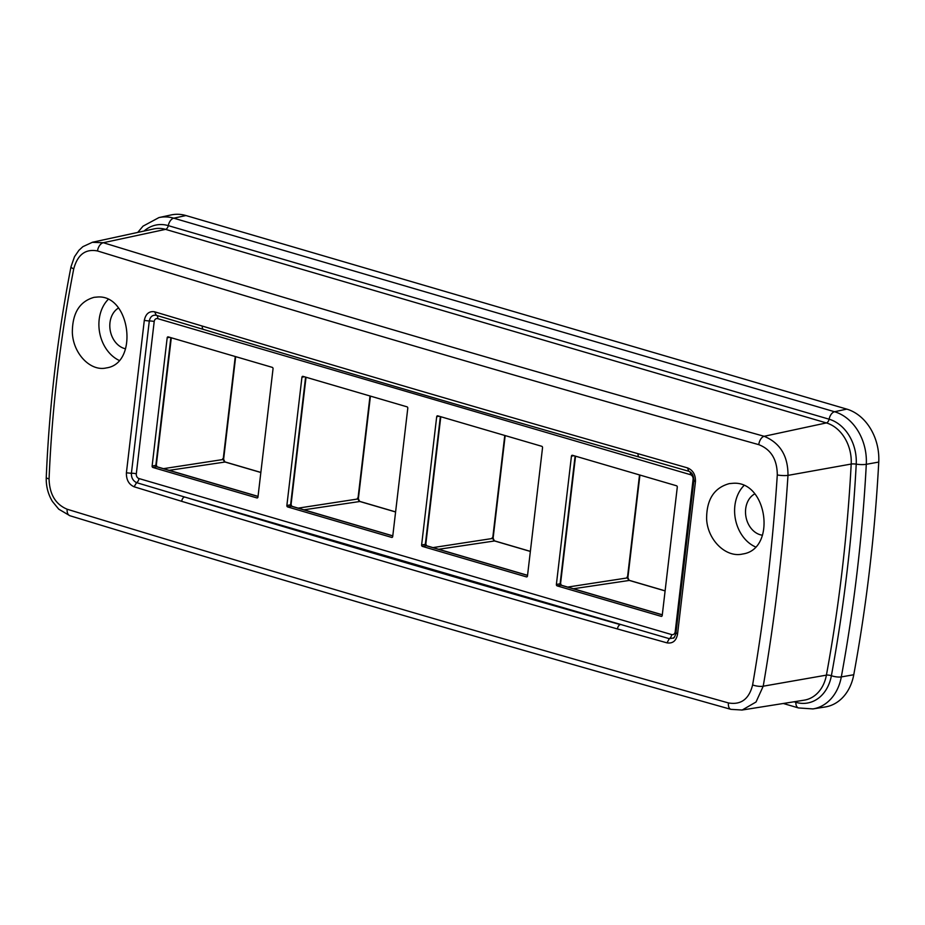 <?xml version="1.0" encoding="UTF-8"?>
<svg xmlns="http://www.w3.org/2000/svg" width="925" height="925" viewBox="0 0 925 925"><rect width="100%" height="100%" fill="white"/><g stroke="black" fill="none" stroke-linecap="round" stroke-linejoin="round"><path stroke-width="1.39" d="M762.466 535.217A21.668 16.974 79.4 0 1 745.978 516.936A21.668 16.974 79.4 0 1 754.719 493.915M125.546 348.806A21.668 16.974 79.4 0 1 110.214 330.398A21.668 16.974 79.4 0 1 118.412 308.06M108.075 299.538A35.451 27.773 -100.6 0 0 99.611 332.422A35.451 27.773 -100.6 0 0 119.071 360.38M755.413 546.883A35.451 27.773 79.4 0 1 735.375 518.971A35.451 27.773 79.4 0 1 743.862 485.66M97.83 296.994C130.587 294.867 138.854 363.606 106.398 367.907C90.638 371.769 73.168 353.789 72.347 332.63C72.323 313.159 79.596 301.388 94.142 297.318L97.83 296.994M733.305 483.266C767.646 481 776.63 549.404 742.648 554.006C726.067 558.053 707.544 540.119 706.619 518.937C706.55 499.558 714.112 487.776 729.328 483.613L733.305 483.266M154.672 311.817L156.244 315.275C152.556 314.754 150.232 316.674 149.295 321.021L144.3 320.408C145.734 313.772 149.191 310.904 154.672 311.817L202.298 326.062A3.943 2.347 106.8 0 0 203.593 329.462C346.308 372.498 491.545 415.036 639.325 457.1L688.767 471.276L687.553 467.911C693.079 470.224 695.704 474.872 695.427 481.844L694.212 480.642M202.298 326.062C345.013 369.098 490.262 411.637 638.077 453.712A3.943 2.208 105.9 0 0 639.291 457.089M155.932 315.194L156.244 315.275A3.943 2.278 -73.7 0 1 157.736 318.651A3.943 3.087 -100.6 0 0 154.198 321.553A3.943 0.902 6.7 0 0 149.295 321.021L131.408 473.299C131.269 477.728 132.992 480.85 136.576 482.642L184.642 497.014A3.943 2.347 106.8 0 0 181.705 501.327L134.113 486.781C128.806 484.411 126.239 479.763 126.401 472.802L144.3 320.408M154.198 321.553L136.31 473.831A3.943 3.087 -100.6 0 0 138.947 478.537L671.666 634.585A3.943 2.278 -73.7 0 1 669.295 638.678L184.642 497.014C327.3 540.027 472.513 582.565 620.27 624.618A3.943 2.208 105.9 0 0 617.484 628.965C469.68 586.901 324.421 544.351 181.705 501.327M695.427 481.844L677.528 634.238L676.325 632.92M669.295 638.678L673.284 638.042M673.331 638.019L674.545 636.967M669.295 638.689L667.006 642.863L617.484 628.965M677.528 634.238C676.21 640.863 672.695 643.731 667.006 642.863M138.947 478.537A3.943 2.278 -73.7 0 1 136.576 482.642L134.113 486.781M136.31 473.831A3.943 0.902 6.7 0 0 131.408 473.299L126.401 472.802M638.077 453.712L687.553 467.911M688.755 471.264C692.062 472.478 693.75 475.704 693.831 480.942L693.843 480.896M97.507 250.952C85.516 248.652 77.584 254.629 73.734 268.874C60.298 337.741 52.078 407.728 49.071 478.838C49.476 494.239 55.512 504.368 67.167 509.236C281.732 574.737 502.148 639.302 728.414 702.931C741.006 705.116 749.077 699.115 752.615 684.928C764.397 616.374 772.618 546.386 777.289 474.964C777.185 459.505 771.011 449.4 758.754 444.647C532.453 381.343 312.037 316.778 97.507 250.952A7.874 4.752 -72.9 0 1 103.323 242.72C317.703 308.499 537.98 373.029 764.143 436.288C780.168 442.971 788.112 456.002 787.984 475.381C783.313 547.103 775.058 617.368 763.218 686.2L756.026 702.006L742.301 709.961M92.246 242.315L103.323 242.72L165.552 229.365A36.711 28.756 -100.6 0 0 153.989 228.891L92.373 242.258M878.75 462.072L866.297 464.304A1417.62 1110.428 79.4 0 1 841.311 676.915A46.921 36.746 79.4 0 1 812.936 708.92L825.181 706.978A47.268 37.023 -100.6 0 0 853.763 674.741A1417.967 1110.705 -100.6 0 0 878.75 462.072A47.268 37.023 -100.6 0 0 846.78 409.116L185.96 215.548A47.268 37.023 -100.6 0 0 171.079 214.947L158.961 217.572A46.921 36.746 79.4 0 1 173.738 218.173L834.558 411.741A46.921 36.746 79.4 0 1 866.297 464.304A7.874 1.457 -176.9 0 1 856.226 464.142A40.11 31.415 -100.6 0 0 829.101 419.198L168.281 225.631A40.11 31.415 -100.6 0 0 144.057 231.042M556.376 584.473L571.442 456.175A1.179 0.925 79.4 0 1 572.506 455.297L676.499 485.764A1.179 0.925 79.4 0 1 677.285 487.174L662.219 615.472A1.179 0.925 79.4 0 1 661.155 616.339L557.162 585.883A1.179 0.925 79.4 0 1 556.376 584.473L560.111 583.768L575.107 456.06M421.615 544.998L436.692 416.701A1.179 0.925 79.4 0 1 437.745 415.834L541.749 446.289A1.179 0.925 79.4 0 1 542.536 447.7L527.47 575.998A1.179 0.925 79.4 0 1 526.406 576.876L422.413 546.409A1.179 0.925 79.4 0 1 421.615 544.998L425.35 544.293L440.358 416.597M286.866 505.524L301.943 377.227A1.179 0.925 79.4 0 1 302.995 376.359L406.988 406.815A1.179 0.925 79.4 0 1 407.786 408.237L392.709 536.535A1.179 0.925 79.4 0 1 391.657 537.402L287.663 506.935A1.179 0.925 79.4 0 1 286.866 505.524L290.6 504.819L305.597 377.123M152.116 466.05L167.182 337.764A1.179 0.925 79.4 0 1 168.246 336.885L272.239 367.352A1.179 0.925 79.4 0 1 273.037 368.763L257.959 497.06A1.179 0.925 79.4 0 1 256.907 497.928L152.903 467.472A1.179 0.925 79.4 0 1 152.116 466.05L155.851 465.356L170.847 337.648M260.85 472.502L224.486 461.853L223.168 459.494L235.274 356.518M395.599 511.976L359.247 501.327L357.929 498.968L370.023 395.993M530.349 551.439L493.996 540.79L492.678 538.442L504.772 435.467M665.098 590.913L628.746 580.264L627.428 577.905L639.522 474.93M169.171 470.339L225.087 462.026M222.717 458.696L223.168 459.494L163.448 468.663M357.466 498.159L357.917 498.968L298.197 508.126M303.92 509.814L359.837 501.5M492.216 537.633L492.678 538.442L432.946 547.6M438.681 549.277L494.586 540.963M626.977 577.107L627.428 577.905L567.696 587.074M573.431 588.751L629.335 580.438M69.849 515.711A7.874 4.764 -73 0 1 67.167 509.236M742.023 710.018L730.9 709.348C504.726 645.754 284.391 581.212 69.907 515.734L58.726 509.155L52.39 501.419C48.031 494.112 45.984 486.134 46.25 477.508A7.874 1.573 2.4 0 0 49.071 478.838M730.843 709.325A7.874 4.336 -74.3 0 1 728.414 702.931M752.615 684.928A7.874 2.278 9.8 0 0 763.218 686.2L826.407 675.134A1407.411 1102.438 -100.6 0 0 851.197 464.049A36.711 28.756 -100.6 0 0 826.372 422.922L165.552 229.365A3.943 2.278 106.3 0 0 168.281 225.631A7.874 4.544 -73.7 0 1 173.738 218.173L185.96 215.548M777.289 474.964A7.874 1.341 3.7 0 0 787.984 475.381L851.197 464.049A3.943 0.728 -176.9 0 1 856.226 464.142A1410.81 1105.098 -100.6 0 1 831.378 675.724A3.943 1.075 -169.6 0 0 826.407 675.134A36.711 28.756 -100.6 0 1 804.207 700.167L741.919 710.053M758.754 444.647A7.874 4.336 -74.4 0 1 764.143 436.288L826.372 422.922A3.943 2.278 106.3 0 0 829.101 419.198A7.874 4.544 -73.7 0 1 834.558 411.741L846.78 409.116M92.488 242.246L82.88 246.663L78.926 250.293L74.52 256.688L71.017 266.701A7.874 2.047 11 0 0 73.734 268.874M794.032 701.786L795.847 702.318A3.943 2.278 106.3 0 0 795.801 701.497M783.302 703.486L798.518 707.949A7.874 4.544 -73.7 0 1 795.847 702.318A40.11 31.415 -100.6 0 0 831.378 675.724A7.874 2.162 -169.6 0 0 841.311 676.915L853.763 674.741M671.666 634.585A3.943 3.087 -100.6 0 0 675.204 631.683L693.091 479.404A3.943 3.087 -100.6 0 0 690.455 474.687L157.736 318.651M689.692 471.658A3.943 2.278 -73.7 0 1 690.455 474.687M693.9 479.693A3.943 0.902 6.7 0 0 693.091 479.404M256.907 497.928L257.578 497.8M258.029 496.471L156.637 466.767L152.903 467.472M258.04 496.367L157.03 466.778A2.359 1.364 -73.7 0 0 156.637 466.767A1.179 0.925 79.4 0 1 155.851 465.356L171.298 337.787L156.325 464.998L157.03 466.778A2.359 1.364 -73.7 0 1 157.377 466.986M169.645 337.301L167.182 337.764M391.657 537.402L392.327 537.275M392.778 535.933L291.387 506.241L287.663 506.935M392.79 535.841L291.791 506.252A2.359 1.364 -73.7 0 0 291.387 506.241A1.179 0.925 79.4 0 1 290.6 504.819L306.048 377.25M304.394 376.764L301.943 377.227M526.406 576.876L527.077 576.749M527.539 575.408L426.147 545.704L422.413 546.409M527.551 575.315L426.541 545.727A2.359 1.364 -73.7 0 0 426.147 545.704A1.179 0.925 79.4 0 1 425.35 544.293L440.809 416.724M439.144 416.238L436.692 416.701M661.155 616.339L661.837 616.212M662.288 614.882L560.897 585.178L557.162 585.883M662.3 614.778L561.29 585.201A2.359 1.364 -73.7 0 0 560.897 585.178A1.179 0.925 79.4 0 1 560.111 583.768L575.558 456.198M573.905 455.713L571.442 456.175M156.313 465.159A1.873 1.468 -100.6 0 0 156.845 466.755M306.025 377.25L291.074 504.472L291.791 506.252A2.359 1.364 -73.7 0 1 292.127 506.449M291.063 504.622A1.873 1.468 -100.6 0 0 291.595 506.218M440.774 416.712L425.835 543.946L426.541 545.727A2.359 1.364 -73.7 0 1 426.887 545.923M425.824 544.097A1.873 1.468 -100.6 0 0 426.356 545.692M575.535 456.187L560.585 583.421L561.29 585.201A2.359 1.364 -73.7 0 1 561.637 585.398M560.573 583.571A1.873 1.468 -100.6 0 0 561.105 585.167M693.831 480.942L675.932 633.267C674.822 636.805 673.909 638.435 673.215 638.169M156.036 315.228L203.627 329.473M46.25 477.508C49.268 406.11 57.523 335.833 71.017 266.701M798.518 707.949L812.936 708.92M158.961 217.572L143.028 226.151L137.733 232.418M260.85 472.421L224.833 461.876L223.619 459.239L235.667 356.634M395.611 511.895L359.594 501.35L358.368 498.702L370.428 396.108M530.36 551.369L494.343 540.813L493.118 538.177L505.177 435.583M629.104 580.299L627.878 577.651L639.927 475.057M665.11 590.844L629.093 580.287"/></g></svg>
